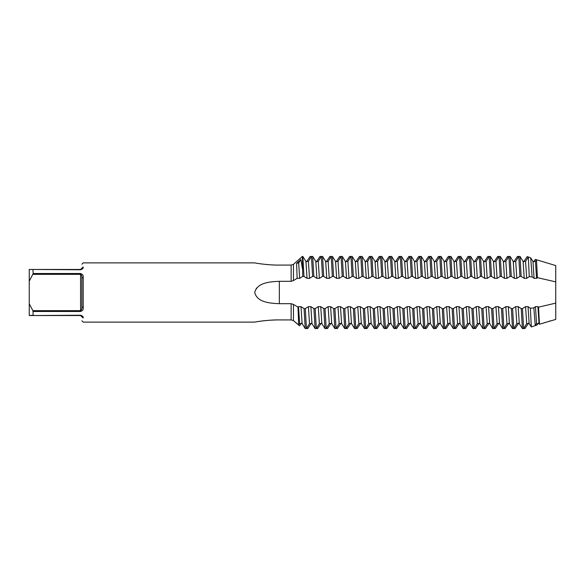 <?xml version="1.0" encoding="UTF-8"?>
<svg xmlns="http://www.w3.org/2000/svg" width="585" height="585" viewBox="0 0 585 585"><rect width="100%" height="100%" fill="white"/><g stroke="black" fill="none" stroke-linecap="round" stroke-linejoin="round"><path stroke-width="0.88" d="M523.663 328.485L524.942 328.558L528.606 323.11M523.626 328.558L522.478 308.595L521.242 308.595L522.39 328.558L523.626 328.558L526.697 323.578L525.571 306.642L528.043 306.642L530.368 308.266L531.304 326.949L535.26 325.596L536.569 323.578L535.443 306.642L533.842 307.856L535.26 325.596M513.754 328.558L512.606 308.595L511.37 308.595L512.519 328.558L513.754 328.558L516.826 323.578L515.699 306.642L518.171 306.642L521.242 308.595M513.798 261.89L517.454 256.442L518.727 256.515M513.791 328.485L515.071 328.558L518.734 323.11M520.006 256.442L521.155 276.405L524.226 278.358L523.107 261.422L520.006 256.442L518.771 256.442L519.919 276.405L521.155 276.405M503.926 261.89L507.583 256.442L508.855 256.515M510.135 256.442L511.283 276.405L514.354 278.358L513.235 261.422L510.135 256.442L508.899 256.442L510.047 276.405L511.283 276.405M503.919 328.485L505.199 328.558L508.862 323.11M503.882 328.558L502.734 308.595L501.499 308.595L502.647 328.558L503.882 328.558L506.954 323.578L505.828 306.642L508.299 306.642L511.37 308.595M500.263 256.442L501.411 276.405L504.482 278.358L503.363 261.422L500.263 256.442L499.027 256.442L500.175 276.405L501.411 276.405M494.054 261.89L497.711 256.442L498.983 256.515M494.047 328.485L495.327 328.558L498.99 323.11M494.011 328.558L492.862 308.595L491.627 308.595L492.775 328.558L494.011 328.558L497.082 323.578L495.956 306.642L498.427 306.642L501.499 308.595M482.991 308.595L481.755 308.595L482.903 328.558L484.139 328.558L482.991 308.595L486.084 306.642L488.555 306.642L491.627 308.595M484.183 261.89L487.839 256.442L489.111 256.515M484.175 328.485L485.455 328.558L489.118 323.11M490.391 256.442L491.539 276.405L494.61 278.358L493.491 261.422L490.391 256.442L489.155 256.442L490.303 276.405L491.539 276.405M474.267 328.558L473.119 308.595L471.883 308.595L473.031 328.558L474.267 328.558L477.338 323.578L476.212 306.642L478.684 306.642L481.755 308.595M474.311 261.89L477.967 256.442L479.239 256.515M474.303 328.485L475.583 328.558L479.247 323.11M480.519 256.442L481.667 276.405L484.738 278.358L483.619 261.422L480.519 256.442L479.283 256.442L480.431 276.405L481.667 276.405M464.395 328.558L463.247 308.595L462.011 308.595L463.159 328.558L464.395 328.558L467.466 323.578L466.34 306.642L468.812 306.642L471.883 308.595M470.647 256.442L471.795 276.405L474.866 278.358L473.748 261.422L470.647 256.442L469.411 256.442L470.559 276.405L471.795 276.405M464.431 328.485L465.711 328.558L469.375 323.11M464.439 261.89L468.095 256.442L469.367 256.515M454.523 328.558L453.375 308.595L452.139 308.595L453.287 328.558L454.523 328.558L457.594 323.578L456.468 306.642L458.94 306.642L462.011 308.595M454.567 261.89L458.223 256.442L459.496 256.515M454.56 328.485L455.839 328.558L459.503 323.11M460.775 256.442L461.923 276.405L464.995 278.358L463.876 261.422L460.775 256.442L459.539 256.442L460.688 276.405L461.923 276.405M450.816 276.405L449.668 256.442L450.903 256.442L452.051 276.405L450.816 276.405L447.722 278.358L445.251 278.358L442.18 276.405L441.031 256.442L439.796 256.442L440.944 276.405L442.18 276.405M444.688 328.485L445.967 328.558L449.631 323.11M443.503 308.595L442.267 308.595L443.415 328.558L444.651 328.558L447.722 323.578L446.596 306.642L443.503 308.595L444.651 328.558M444.695 261.89L448.351 256.442L449.624 256.515M434.816 328.485L436.096 328.558L439.759 323.11M433.631 308.595L432.395 308.595L433.543 328.558L434.779 328.558L437.851 323.578L436.724 306.642L433.631 308.595L434.779 328.558M434.823 261.89L438.479 256.442L439.752 256.515M424.951 261.89L428.608 256.442L429.88 256.515M431.072 276.405L429.924 256.442L431.16 256.442L432.308 276.405L431.072 276.405L427.979 278.358L425.507 278.358L424.388 261.422L421.288 256.442L422.436 276.405L425.507 278.358M424.944 328.485L426.224 328.558L429.887 323.11M424.907 328.558L423.759 308.595L422.524 308.595L423.672 328.558L424.907 328.558L427.979 323.578L426.853 306.642L429.324 306.642L432.395 308.595M421.288 256.442L420.052 256.442L421.2 276.405L422.436 276.405M413.8 328.558L410.699 323.578L409.58 306.642L412.652 308.595L413.8 328.558L415.036 328.558L413.887 308.595L416.981 306.642L419.452 306.642L422.524 308.595M412.652 308.595L413.887 308.595M415.079 261.89L418.736 256.442L420.008 256.515M415.072 328.485L416.352 328.558L420.015 323.11M405.208 261.89L408.864 256.442L410.136 256.515M405.164 328.558L404.016 308.595L402.78 308.595L403.928 328.558L405.164 328.558L408.235 323.578L407.109 306.642L409.58 306.642M405.2 328.485L406.48 328.558L410.143 323.11M411.416 256.442L412.564 276.405L415.635 278.358L414.516 261.422L411.416 256.442L410.18 256.442L411.328 276.405L412.564 276.405M401.544 256.442L402.692 276.405L405.763 278.358L404.644 261.422L401.544 256.442L400.308 256.442L401.456 276.405L402.692 276.405M395.336 261.89L398.992 256.442L400.264 256.515M395.292 328.558L394.144 308.595L392.908 308.595L394.056 328.558L395.292 328.558L398.363 323.578L397.237 306.642L399.709 306.642L402.78 308.595M395.328 328.485L396.608 328.558L400.272 323.11M385.464 261.89L389.12 256.442L390.392 256.515M391.672 256.442L392.82 276.405L395.891 278.358L394.773 261.422L391.672 256.442L390.436 256.442L391.584 276.405L392.82 276.405M385.457 328.485L386.736 328.558L390.4 323.11M385.42 328.558L384.272 308.595L383.036 308.595L384.184 328.558L385.42 328.558L388.491 323.578L387.365 306.642L389.837 306.642L392.908 308.595M381.8 256.442L382.948 276.405L386.02 278.358L384.901 261.422L381.8 256.442L380.564 256.442L381.712 276.405L382.948 276.405M375.548 328.558L374.4 308.595L373.164 308.595L374.312 328.558L375.548 328.558L378.619 323.578L377.493 306.642L379.965 306.642L383.036 308.595M375.585 328.485L376.864 328.558L380.528 323.11M375.592 261.89L379.248 256.442L380.521 256.515M365.72 261.89L369.376 256.442L370.649 256.515M371.928 256.442L373.076 276.405L376.148 278.358L375.029 261.422L371.928 256.442L370.693 256.442L371.841 276.405L373.076 276.405M365.713 328.485L366.992 328.558L370.656 323.11M365.676 328.558L364.528 308.595L363.292 308.595L364.44 328.558L365.676 328.558L368.747 323.578L367.621 306.642L370.093 306.642L373.164 308.595M355.841 328.485L357.121 328.558L360.784 323.11M355.804 328.558L354.656 308.595L353.42 308.595L354.568 328.558L355.804 328.558L358.876 323.578L357.749 306.642L360.221 306.642L363.292 308.595M362.056 256.442L363.205 276.405L366.276 278.358L365.157 261.422L362.056 256.442L360.821 256.442L361.969 276.405L363.205 276.405M355.848 261.89L359.504 256.442L360.777 256.515M352.185 256.442L353.333 276.405L356.404 278.358L355.285 261.422L352.185 256.442L350.949 256.442L352.097 276.405L353.333 276.405M345.969 328.485L347.249 328.558L350.912 323.11M344.697 328.558L341.596 323.578L340.477 306.642L343.549 308.595L344.697 328.558L345.932 328.558L344.784 308.595L347.878 306.642L350.349 306.642L353.42 308.595M343.549 308.595L344.784 308.595M345.976 261.89L349.633 256.442L350.905 256.515M336.104 261.89L339.761 256.442L341.033 256.515M336.097 328.485L337.377 328.558L341.04 323.11M342.225 276.405L341.077 256.442L342.313 256.442L343.461 276.405L342.225 276.405L339.132 278.358L336.66 278.358L333.589 276.405L332.441 256.442L331.205 256.442L332.353 276.405L333.589 276.405M334.912 308.595L333.677 308.595L334.825 328.558L336.061 328.558L339.132 323.578L338.006 306.642L334.912 308.595L336.061 328.558M326.233 261.89L329.889 256.442L331.161 256.515M326.225 328.485L327.505 328.558L331.168 323.11M325.041 308.595L323.805 308.595L324.953 328.558L326.189 328.558L329.26 323.578L328.134 306.642L325.041 308.595L326.189 328.558M316.353 328.485L317.633 328.558L321.297 323.11M316.317 328.558L315.169 308.595L313.933 308.595L315.081 328.558L316.317 328.558L319.388 323.578L318.262 306.642L320.734 306.642L323.805 308.595M322.481 276.405L321.333 256.442L322.569 256.442L323.717 276.405L322.481 276.405L319.388 278.358L316.916 278.358L315.798 261.422L312.697 256.442L313.845 276.405L316.916 278.358M316.361 261.89L320.017 256.442L321.289 256.515M306.481 328.485L307.761 328.558L311.425 323.11M306.445 328.558L305.297 308.595L304.061 308.595L305.209 328.558L306.445 328.558L309.516 323.578L308.39 306.642L310.862 306.642L313.933 308.595M312.697 256.442L311.461 256.442L312.609 276.405L313.845 276.405M306.489 261.89L310.145 256.442L311.417 256.515M523.67 261.89L527.231 256.603L528.328 256.998L529.264 276.625L532.138 276.932L534.098 278.358L532.979 261.422L530.712 257.839L528.328 256.998L525.571 261.422L523.107 261.422M530.712 257.839L532.138 276.932M533.542 261.89L535.377 259.44L555.75 265.575L555.75 319.425L539.458 324.222L538.536 307.162L537.915 306.642L535.443 306.642M536.569 323.578L539.034 323.578L539.458 324.222M538.478 323.11L536.971 325.026L533.359 326.24M533.842 307.856L530.368 308.266M555.75 303.125L538.536 307.162M550.982 320.741L548.898 321.333M545.3 322.401L544.459 322.649M532.884 326.401L532.496 326.54M537.418 277.663L536.569 278.358L535.443 261.422L536.496 259.813L537.418 277.663L555.75 281.875M531.304 326.949L529.162 323.578L526.697 323.578M536.569 278.358L534.098 278.358M535.443 261.422L532.979 261.422M522.478 308.595L525.571 306.642M522.39 328.558L519.29 323.578L516.826 323.578M529.264 276.625L526.697 278.358L524.226 278.358M512.606 308.595L515.699 306.642M512.519 328.558L509.418 323.578L506.954 323.578M519.919 276.405L516.826 278.358L514.354 278.358M518.771 256.442L515.699 261.422L513.235 261.422M502.734 308.595L505.828 306.642M502.647 328.558L499.546 323.578L497.082 323.578M510.047 276.405L506.954 278.358L504.482 278.358M508.899 256.442L505.828 261.422L503.363 261.422M492.862 308.595L495.956 306.642M492.775 328.558L489.674 323.578L487.21 323.578L484.139 328.558M500.175 276.405L497.082 278.358L494.61 278.358M499.027 256.442L495.956 261.422L493.491 261.422M482.903 328.558L479.802 323.578L477.338 323.578M490.303 276.405L487.21 278.358L484.738 278.358M489.155 256.442L486.084 261.422L483.619 261.422M473.119 308.595L476.212 306.642M473.031 328.558L469.93 323.578L467.466 323.578M480.431 276.405L477.338 278.358L474.866 278.358M479.283 256.442L476.212 261.422L473.748 261.422M463.247 308.595L466.34 306.642M463.159 328.558L460.059 323.578L457.594 323.578M470.559 276.405L467.466 278.358L464.995 278.358M469.411 256.442L466.34 261.422L463.876 261.422M453.375 308.595L456.468 306.642M452.139 308.595L449.068 306.642L446.596 306.642M453.287 328.558L450.187 323.578L447.722 323.578M460.688 276.405L457.594 278.358L455.123 278.358L452.051 276.405M459.539 256.442L456.468 261.422L454.004 261.422L450.903 256.442M442.267 308.595L439.196 306.642L436.724 306.642M443.415 328.558L440.315 323.578L437.851 323.578M449.668 256.442L446.596 261.422L444.132 261.422L441.031 256.442M433.543 328.558L430.443 323.578L427.979 323.578M440.944 276.405L437.851 278.358L435.379 278.358L432.308 276.405M439.796 256.442L436.724 261.422L434.26 261.422L431.16 256.442M423.759 308.595L426.853 306.642M423.672 328.558L420.571 323.578L418.107 323.578L415.036 328.558M429.924 256.442L426.853 261.422L424.388 261.422M421.2 276.405L418.107 278.358L415.635 278.358M420.052 256.442L416.981 261.422L414.516 261.422M410.699 323.578L408.235 323.578M404.016 308.595L407.109 306.642M403.928 328.558L400.827 323.578L398.363 323.578M411.328 276.405L408.235 278.358L405.763 278.358M410.18 256.442L407.109 261.422L404.644 261.422M394.144 308.595L397.237 306.642M394.056 328.558L390.955 323.578L388.491 323.578M401.456 276.405L398.363 278.358L395.891 278.358M400.308 256.442L397.237 261.422L394.773 261.422M384.272 308.595L387.365 306.642M384.184 328.558L381.084 323.578L378.619 323.578M391.584 276.405L388.491 278.358L386.02 278.358M390.436 256.442L387.365 261.422L384.901 261.422M374.4 308.595L377.493 306.642M374.312 328.558L371.212 323.578L368.747 323.578M381.712 276.405L378.619 278.358L376.148 278.358M380.564 256.442L377.493 261.422L375.029 261.422M364.528 308.595L367.621 306.642M364.44 328.558L361.34 323.578L358.876 323.578M371.841 276.405L368.747 278.358L366.276 278.358M370.693 256.442L367.621 261.422L365.157 261.422M354.656 308.595L357.749 306.642M354.568 328.558L351.468 323.578L349.004 323.578L345.932 328.558M361.969 276.405L358.876 278.358L356.404 278.358M360.821 256.442L357.749 261.422L355.285 261.422M352.097 276.405L349.004 278.358L346.532 278.358L343.461 276.405M350.949 256.442L347.878 261.422L345.413 261.422L342.313 256.442M340.477 306.642L338.006 306.642M341.596 323.578L339.132 323.578M333.677 308.595L330.605 306.642L328.134 306.642M334.825 328.558L331.724 323.578L329.26 323.578M341.077 256.442L338.006 261.422L335.541 261.422L332.441 256.442M324.953 328.558L321.852 323.578L319.388 323.578M332.353 276.405L329.26 278.358L326.788 278.358L323.717 276.405M331.205 256.442L328.134 261.422L325.669 261.422L322.569 256.442M315.169 308.595L318.262 306.642M315.081 328.558L311.98 323.578L309.516 323.578M321.333 256.442L318.262 261.422L315.798 261.422M305.297 308.595L308.39 306.642M304.061 308.595L300.99 306.642L298.518 306.642L297.977 307.103L298.686 325.041L299.644 323.578L298.518 306.642M305.209 328.558L302.109 323.578L299.644 323.578M312.609 276.405L309.516 278.358L307.045 278.358L305.926 261.422L302.825 256.442L303.973 276.405L307.045 278.358M311.461 256.442L308.39 261.422L305.926 261.422M301.553 323.11L299.542 325.83L293.465 320.653L291.14 319.922L279.337 319.922C270.599 319.673 257.246 321.501 254.716 322.116C257.276 321.494 270.562 319.673 279.337 319.922M279.337 265.078C270.599 265.327 257.246 263.499 254.716 262.884C257.276 263.506 270.562 265.327 279.337 265.078L291.14 265.078L293.465 264.347L302.372 256.442L302.737 276.405L303.973 276.405M302.372 256.442L302.825 256.442M302.737 276.405L299.644 278.358L297.173 278.358L297.026 275.506L297.121 278.314L293.465 280.573L291.14 281.312L279.337 281.312C270.584 281.729 257.261 282.306 254.716 292.5C257.276 302.701 270.562 303.264 279.337 303.688L291.14 303.688L293.465 304.427L297.977 307.103M294.131 321.172L294.672 321.611M295.374 322.181L295.747 322.489M296.222 322.891L296.632 323.234M297.129 323.659L298.006 324.434M299.6 259.111L300.463 258.299M297.026 275.506L296.595 263.308L300.909 259.564L302.372 268.464M81.9 320.799L83.216 322.116L254.716 322.116L257.232 321.67M258.365 321.494L259.945 321.253M260.713 321.15L261.188 321.085M261.458 321.048L262.394 320.931M262.972 320.858L263.82 320.763M265.261 320.609L266.226 320.522M266.263 320.514L266.658 320.478M269.875 320.229L270.57 320.185M271.718 320.119L276.018 319.958M276.405 319.951L276.902 319.944M29.25 315.534L33.199 315.227L32.906 310.642L29.25 303.82L29.25 315.534L80.584 315.534L81.9 316.851C81.9 322.057 81.9 322.057 81.9 316.851L83.216 317.984C83.216 323.432 83.216 323.432 83.216 317.984C83.531 316.843 82.653 315.929 80.584 315.227L32.906 315.534L80.584 315.227M29.25 269.466L32.906 269.466L29.25 269.466L29.25 281.18L33.199 273.509L80.584 273.509C82.653 274.292 83.531 275.594 83.216 277.407L83.216 307.593C83.531 309.406 82.653 310.708 80.584 311.491L80.584 310.642C81.622 309.896 82.061 308.653 81.9 306.92L81.9 278.08C82.061 276.347 81.622 275.104 80.584 274.358L80.584 310.642L32.906 310.642M274.972 265.012L273.97 264.983M272.793 264.932L272.266 264.91M270.621 264.815L269.436 264.742M268.281 264.654L267.703 264.61M266.694 264.522L266.263 264.486M265.78 264.442L265.407 264.405M272.274 281.743L271.637 281.824M256.661 287.974L256.142 288.602M300.909 259.564L298.672 262.928L296.595 263.308M81.9 268.208L80.584 269.466L81.9 268.149C81.9 262.943 81.9 262.943 81.9 268.149L83.216 267.016C83.216 261.568 83.216 261.568 83.216 267.016C83.531 268.157 82.653 269.071 80.584 269.773L32.906 269.466L80.584 269.466L32.906 269.466L33.199 273.509M29.25 303.82L29.25 281.18M81.9 316.792L80.584 315.534M83.216 277.407L81.9 278.08M83.216 307.593L81.9 306.92M539.034 323.578L537.915 306.642M529.162 323.578L528.043 306.642M519.29 323.578L518.171 306.642M526.697 278.358L525.571 261.422M509.418 323.578L508.299 306.642M516.826 278.358L515.699 261.422M499.546 323.578L498.427 306.642M506.954 278.358L505.828 261.422M489.674 323.578L488.555 306.642M497.082 278.358L495.956 261.422M487.21 323.578L486.084 306.642M479.802 323.578L478.684 306.642M487.21 278.358L486.084 261.422M469.93 323.578L468.812 306.642M477.338 278.358L476.212 261.422M460.059 323.578L458.94 306.642M467.466 278.358L466.34 261.422M450.187 323.578L449.068 306.642M457.594 278.358L456.468 261.422M455.123 278.358L454.004 261.422M440.315 323.578L439.196 306.642M447.722 278.358L446.596 261.422M445.251 278.358L444.132 261.422M430.443 323.578L429.324 306.642M437.851 278.358L436.724 261.422M435.379 278.358L434.26 261.422M420.571 323.578L419.452 306.642M427.979 278.358L426.853 261.422M418.107 323.578L416.981 306.642M418.107 278.358L416.981 261.422M400.827 323.578L399.709 306.642M408.235 278.358L407.109 261.422M390.955 323.578L389.837 306.642M398.363 278.358L397.237 261.422M381.084 323.578L379.965 306.642M388.491 278.358L387.365 261.422M371.212 323.578L370.093 306.642M378.619 278.358L377.493 261.422M361.34 323.578L360.221 306.642M368.747 278.358L367.621 261.422M351.468 323.578L350.349 306.642M358.876 278.358L357.749 261.422M349.004 323.578L347.878 306.642M349.004 278.358L347.878 261.422M346.532 278.358L345.413 261.422M331.724 323.578L330.605 306.642M339.132 278.358L338.006 261.422M336.66 278.358L335.541 261.422M321.852 323.578L320.734 306.642M329.26 278.358L328.134 261.422M326.788 278.358L325.669 261.422M311.98 323.578L310.862 306.642M319.388 278.358L318.262 261.422M302.109 323.578L300.99 306.642M309.516 278.358L308.39 261.422M293.465 304.427L293.465 320.653M293.465 264.347L293.465 280.573M291.14 303.688L291.14 319.922M33.199 311.491L80.584 311.491M279.337 281.312L279.337 303.688M299.644 278.358L298.672 262.928M32.906 274.358L80.584 274.358L80.584 273.509M291.14 265.078L291.14 281.312M254.716 262.884L83.216 262.884L81.9 264.201"/></g></svg>
